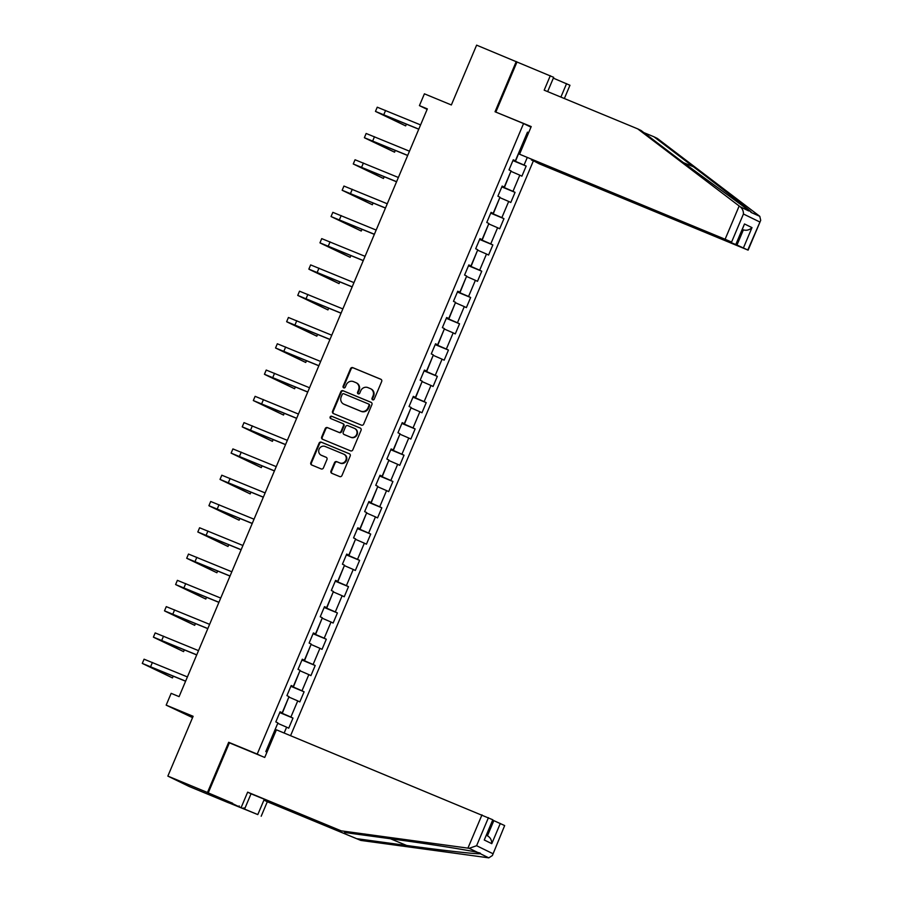 <?xml version="1.0" encoding="UTF-8"?>
<svg xmlns="http://www.w3.org/2000/svg" width="903" height="903" viewBox="0 0 903 903"><rect width="100%" height="100%" fill="white"/><g stroke="black" fill="none" stroke-linecap="round" stroke-linejoin="round"><path stroke-width="1.35" d="M372.657 399.815A1.253 1.174 -64 0 0 374.237 399.115L381.664 381.54A1.795 1.682 -64 0 0 380.806 379.237L352.802 367.656A1.795 1.682 -64 0 0 350.545 368.661L343.117 386.236A1.253 1.174 -64 0 0 343.727 387.85A1.253 1.174 -64 0 0 345.296 387.139L346.255 384.87A5.745 5.384 -64 0 1 353.479 381.63L355.805 382.601A5.745 5.384 -64 0 1 358.547 389.949L357.588 392.218A1.253 1.174 -64 0 0 358.186 393.832A1.253 1.174 -64 0 0 359.766 393.121L360.726 390.852A5.745 5.384 -64 0 1 367.939 387.613L370.275 388.583A5.745 5.384 -64 0 1 373.018 395.932L372.059 398.212A1.253 1.174 -64 0 0 372.657 399.815M330.972 471.027A1.795 1.682 -64 0 0 331.83 473.319L339.686 476.57A1.795 1.682 -64 0 0 341.944 475.565L350.183 456.049A1.795 1.682 -64 0 0 349.326 453.746L321.321 442.165A1.795 1.682 -64 0 0 319.075 443.181L310.824 462.697A1.795 1.682 -64 0 0 311.682 464.989L321.175 468.917A1.795 1.682 -64 0 0 323.432 467.901L326.954 459.548A1.795 1.682 -64 0 0 326.096 457.257L321.389 455.304A4.808 4.504 -64 0 1 319.154 449.039A4.808 4.504 -64 0 1 325.125 446.454L343.569 454.085A4.808 4.504 -64 0 1 345.804 460.361A4.808 4.504 -64 0 1 339.833 462.934L336.751 461.659A1.795 1.682 -64 0 0 334.505 462.675L330.972 471.027L331.548 471.31A1.795 1.682 -64 0 0 332.101 473.432M547.647 91.609L553.686 77.331L476.615 45.15L451.353 104.962L424.41 93.822L419.421 105.617L427.345 108.891L179.087 696.631L171.152 693.346L166.175 705.141L192.553 717.625M232.139 743.97L228.685 742.289L207.476 792.495L167.856 776.106L193.118 716.293L166.175 705.141M228.685 742.289L257.22 754.084L523.559 123.553L530.975 127.165M516.245 61.539L495.036 111.758L523.559 123.553M361.414 425.132A1.795 1.682 -64 0 0 363.672 424.128L371.912 404.612A1.795 1.682 -64 0 0 371.054 402.309L343.05 390.728A1.795 1.682 -64 0 0 340.803 391.733L332.552 411.26A1.795 1.682 -64 0 0 333.41 413.551L361.414 425.132M361.053 430.325L352.802 449.841A1.795 1.682 -64 0 1 350.556 450.857L322.552 439.276A1.795 1.682 -64 0 1 321.694 436.973L325.215 428.62A1.795 1.682 -64 0 1 327.473 427.616L338.828 432.311A1.795 1.682 -64 0 0 341.086 431.295L343.422 425.753A1.795 1.682 -64 0 0 342.564 423.462L330.746 418.574A1.253 1.174 -64 0 1 330.159 416.926A1.253 1.174 -64 0 1 331.717 416.249L360.195 428.033A1.795 1.682 -64 0 1 361.053 430.325M207.476 792.495L228.685 802.835L189.066 786.445L167.856 776.106M260.662 755.766L257.22 754.084M290.574 735.674L533.346 160.948M279.749 712.614L292.99 718.088L290.89 717.061L297.73 700.886L299.819 701.913L304.097 691.8L301.997 690.784L308.837 674.609L310.925 675.625L315.192 665.511L313.104 664.495L319.933 648.32L322.032 649.336L326.299 639.222L324.211 638.207L331.04 622.032L333.128 623.047L337.406 612.945L335.306 611.918L342.147 595.743L344.235 596.77L348.502 586.657L346.413 585.629L353.242 569.454L355.342 570.482L359.608 560.368L357.52 559.352L364.349 543.177L366.437 544.193L370.715 534.079L368.616 533.063L375.456 516.888L377.544 517.904L381.822 507.802L379.723 506.775L386.563 490.6L388.651 491.616L392.918 481.513L390.83 480.486L397.659 464.311L399.758 465.338L404.025 455.225L401.937 454.209L408.766 438.023L410.854 439.05L415.132 428.936L413.032 427.92L419.872 411.745L421.961 412.761L426.227 402.648L424.139 401.632L430.968 385.457L433.068 386.473L437.334 376.37L435.246 375.343L442.075 359.168L444.163 360.184L448.441 350.082L446.342 349.055L453.182 332.88L455.27 333.907L459.548 323.793L457.449 322.777L464.289 306.602L466.377 307.618L470.644 297.505L468.555 296.489L475.384 280.314L477.484 281.33L481.75 271.216L479.662 270.2L486.491 254.025L488.579 255.041L492.857 244.939L490.758 243.912L497.598 227.737L499.686 228.764L503.953 218.65L501.865 217.623L508.694 201.448L510.793 202.475L515.06 192.362L512.972 191.346L519.801 175.171L521.9 176.187L526.167 166.073L524.067 165.057L527.092 157.901M292.99 718.088L288.712 728.19L286.623 727.175L284.152 733.022M266.972 752.143L265.809 751.578L277.91 722.931L275.821 721.903L280.088 711.801L282.188 712.817L289.016 696.642L286.928 695.626L291.195 685.512L293.283 686.528L300.123 670.353L298.024 669.337L302.302 659.224L304.39 660.24L311.219 644.065L309.131 643.049L313.397 632.935L315.497 633.962L322.326 617.787L320.238 616.76L324.504 606.658L326.593 607.674L333.433 591.499L331.333 590.472L335.611 580.369L337.699 581.385L344.528 565.21L342.44 564.194L346.707 554.081L348.806 555.097L355.635 538.922L353.547 537.906L357.814 527.792L359.913 528.819L366.742 512.633L364.654 511.617L368.921 501.504L371.009 502.531L377.849 486.356L375.75 485.329L380.028 475.226L382.116 476.242L388.945 460.067L386.856 459.04L391.123 448.938L393.223 449.954L400.052 433.779L397.963 432.763L402.23 422.649L404.318 423.665L411.158 407.49L409.059 406.474L413.337 396.361L415.425 397.388L422.254 381.213L420.166 380.186L424.433 370.072L426.532 371.099L433.361 354.924L431.273 353.897L435.539 343.795L437.639 344.811L444.468 328.636L442.38 327.62L446.646 317.506L448.735 318.522L455.575 302.347L453.475 301.331L457.753 291.217L459.841 292.233L466.67 276.058L464.582 275.043L468.849 264.929L470.948 265.956L477.777 249.781L475.689 248.754L479.956 238.652L482.044 239.667L488.884 223.492L486.785 222.465L491.063 212.363L493.151 213.379L499.991 197.204L497.892 196.188L502.17 186.074L504.258 187.09L511.087 170.915L508.999 169.899L513.265 159.786L515.365 160.813L527.465 132.165L528.627 132.73M288.847 697.048L282.267 713.325L279.862 712.332M282.267 713.325L290.89 717.061M289.095 697.15L297.73 700.886M282.188 712.817L279.998 712.004M299.943 670.76L293.362 687.036L290.969 686.043M293.362 687.036L301.997 690.784M300.202 670.861L308.837 674.609M293.283 686.528L291.105 685.716M311.05 644.471L304.469 660.748L302.076 659.766M304.469 660.748L313.104 664.495M311.298 644.573L319.933 648.32M304.39 660.24L302.212 659.438M322.157 618.183L315.576 634.47L313.172 633.477M315.576 634.47L324.211 638.207M322.405 618.295L331.04 622.032M315.497 633.962L313.307 633.15M333.263 591.905L326.683 608.182L324.279 607.188M326.683 608.182L335.306 611.918M333.512 592.007L342.147 595.743M326.593 607.674L324.414 606.861M344.359 565.617L337.778 581.893L335.385 580.9M337.778 581.893L346.413 585.629M344.619 565.718L353.242 569.454M337.699 581.385L335.521 580.573M355.466 539.328L348.885 555.605L346.481 554.611M348.885 555.605L357.52 559.352M355.714 539.43L364.349 543.177M348.806 555.097L346.628 554.284M366.573 513.039L359.992 529.327L357.588 528.334M359.992 529.327L368.616 533.063M366.821 513.141L375.456 516.888M359.913 528.819L357.723 528.007M377.68 486.751L371.088 503.039L368.695 502.045M371.088 503.039L379.723 506.775M377.928 486.864L386.563 490.6M371.009 502.531L368.83 501.718M388.775 460.474L382.195 476.75L379.802 475.757M382.195 476.75L390.83 480.486M389.024 460.575L397.659 464.311M382.116 476.242L379.937 475.429M399.882 434.185L393.302 450.462L390.897 449.468M393.302 450.462L401.937 454.209M400.131 434.287L408.766 438.023M393.223 449.954L391.033 449.141M410.989 407.896L404.409 424.173L402.004 423.18M404.409 424.173L413.032 427.92M411.237 407.998L419.872 411.745M404.318 423.665L402.14 422.864M422.085 381.608L415.504 397.896L413.111 396.902M415.504 397.896L424.139 401.632M422.344 381.709L430.968 385.457M415.425 397.388L413.247 396.575M433.192 355.33L426.611 371.607L424.207 370.614M426.611 371.607L435.246 375.343M433.44 355.432L442.075 359.168M426.532 371.099L424.354 370.286M444.299 329.042L437.718 345.318L435.314 344.325M437.718 345.318L446.342 349.055M444.547 329.144L453.182 332.88M437.639 344.811L435.449 343.998M455.405 302.753L448.814 319.03L446.421 318.037M448.814 319.03L457.449 322.777M455.654 302.855L464.289 306.602M448.735 318.522L446.556 317.709M466.501 276.465L459.92 292.741L457.528 291.759M459.92 292.741L468.555 296.489M466.749 276.566L475.384 280.314M459.841 292.233L457.663 291.432M477.608 250.176L471.027 266.464L468.623 265.471M471.027 266.464L479.662 270.2M477.856 250.289L486.491 254.025M470.948 265.956L468.77 265.143M488.715 223.899L482.134 240.175L479.73 239.182M482.134 240.175L490.758 243.912M488.963 224L497.598 227.737M482.044 239.667L479.865 238.855M499.81 197.61L493.23 213.887L490.837 212.894M493.23 213.887L501.865 217.623M500.07 197.712L508.694 201.448M493.151 213.379L490.972 212.566M510.917 171.322L504.337 187.598L501.933 186.605M504.337 187.598L512.972 191.346M511.166 171.423L519.801 175.171M504.258 187.09L502.079 186.278M524.44 139.31L515.444 161.321L513.039 160.328M515.444 161.321L524.067 165.057M524.451 139.288L525.941 139.085M515.365 160.813L513.175 160M419.421 105.617L427.142 109.376M268.496 745.223L277.74 723.337M268.744 745.336L269.365 746.476M277.989 723.438L286.623 727.175M512.927 160.599L526.167 166.073M501.82 186.887L515.06 192.362M490.713 213.176L503.953 218.65M479.617 239.453L492.857 244.939M468.51 265.742L481.75 271.216M457.403 292.03L470.644 297.505M446.308 318.319L459.548 323.793M435.201 344.607L448.441 350.082M424.094 370.885L437.334 376.37M412.987 397.173L426.227 402.648M401.891 423.462L415.132 428.936M390.785 449.75L404.025 455.225M379.678 476.028L392.918 481.513M368.582 502.316L381.822 507.802M357.475 528.605L370.715 534.079M346.368 554.894L359.608 560.368M335.261 581.182L348.502 586.657M324.166 607.459L337.406 612.945M313.059 633.748L326.299 639.222M301.952 660.037L315.192 665.511M290.856 686.325L304.097 691.8M372.905 399.882A1.253 1.174 -64 0 1 372.634 398.483L373.594 396.214A5.745 5.384 -64 0 0 371.133 388.99L370.557 388.708M356.087 382.725L356.662 383.007A5.745 5.384 -64 0 1 359.123 390.231L358.164 392.5A1.253 1.174 -64 0 0 358.435 393.9M381.111 379.407L353.378 367.939A1.795 1.682 -64 0 0 351.12 368.943L343.693 386.518A1.253 1.174 -64 0 0 343.964 387.918M371.359 402.478L343.625 391.01A1.795 1.682 -64 0 0 341.368 392.015L333.128 411.531A1.795 1.682 -64 0 0 333.681 413.664M368.966 405.526A1.253 1.174 -64 0 0 368.368 403.923L343.783 393.753A1.253 1.174 -64 0 0 342.203 394.453L341.199 396.857A5.745 5.384 -64 0 0 343.941 404.205L360.737 411.158A5.745 5.384 -64 0 0 367.95 407.93L368.966 405.526L369.541 405.808A1.253 1.174 -64 0 0 368.943 404.194L368.492 403.98M343.659 404.081L344.224 404.363A5.745 5.384 -64 0 0 344.506 404.488L343.941 404.205M369.541 405.808L368.526 408.201A5.745 5.384 -64 0 1 361.313 411.441L344.506 404.488M342.745 423.541L343.14 423.744A1.795 1.682 -64 0 1 343.998 426.035L341.661 431.578A1.795 1.682 -64 0 1 339.404 432.593L328.049 427.887A1.795 1.682 -64 0 0 325.791 428.902L322.258 437.255A1.795 1.682 -64 0 0 322.811 439.377M360.5 428.203L332.293 416.531A1.253 1.174 -64 0 0 331.062 418.699M350.612 437.187A4.808 4.504 -64 0 0 356.595 434.603A4.808 4.504 -64 0 0 354.348 428.338L347.858 425.652A1.795 1.682 -64 0 0 345.601 426.656L343.264 432.198A1.795 1.682 -64 0 0 344.122 434.501L351.188 437.458A4.808 4.504 -64 0 0 355.161 428.722L354.586 428.44M344.517 434.693A1.795 1.682 -64 0 0 344.698 434.772L344.122 434.501M351.188 437.458L344.698 434.772M343.806 454.198L344.37 454.469A4.808 4.504 -64 0 1 346.38 460.643A4.808 4.504 -64 0 1 340.397 463.216L337.327 461.941A1.795 1.682 -64 0 0 335.069 462.957L331.548 471.31M321.502 455.36A4.808 4.504 -64 0 0 321.965 455.586L321.389 455.304M326.412 457.426L321.965 455.586M349.63 453.916L321.897 442.447A1.795 1.682 -64 0 0 319.639 443.452L311.4 462.968A1.795 1.682 -64 0 0 311.953 465.101M418.766 129.219L379.689 113.191L405.661 125.889L375.467 111.408L377.251 107.197L420.584 124.907M375.467 111.408L418.8 129.129M405.661 125.889L406.418 124.106M739.162 205.997L740.223 206.787C742.413 208.604 743.485 211.02 743.44 214L731.588 242.06L725.109 239.25L739.162 205.997L637.687 128.858L544.182 90.176L550.299 75.683M637.687 128.858L641.074 130.506L680.501 160.474L751.262 212.16C750.37 210.726 721.576 188.14 693.391 166.762L653.975 136.793L643.828 132.606M531.517 159.752L539.204 163.804L748.113 250.142L736.983 245.04L743.383 229.87C746.499 230.796 749.366 230.039 751.996 227.624L743.451 247.84M531.415 160L736.983 245.04M553.336 78.143L569.962 85.277L564.364 98.529M560.887 97.095L566.576 83.629M747.808 249.973L760.71 220.321L759.784 216.325L657.35 138.441L653.975 136.793M497.779 112.886L531.224 126.578L519.552 154.221L731.588 242.06M519.552 154.221L725.109 239.25M517.013 61.923L495.882 111.961M742.514 229.509L743.383 229.87L742.537 229.464M750.924 212.363L759.784 216.325M735.945 244.182L744.49 223.967L736.25 244.352M244.837 808.264L244.499 809.077L257.806 814.585L263.936 800.092L360.828 840.422L488.794 857.85L492.372 855.547L504.664 825.568L492.372 855.547M357.441 838.774L406.689 845.49C441.849 850.344 478.455 854.419 480.261 853.685L479.956 853.042M257.806 814.585L227.906 802.462L208.243 792.879L229.385 742.83L264.737 757.448L276.408 729.816L492.801 819.777L484.256 840.004L492.801 819.777M263.936 800.092L267.311 801.74L261.193 816.233M360.828 840.422L267.311 801.74M232.545 803.173L227.759 801.266L238.821 806.661L243.584 808.625L243.9 807.869M232.522 803.23L208.243 792.879M244.499 809.077L243.584 808.625M488.444 817.655L476.592 845.716L469.233 848.312L341.165 830.839L247.648 792.157L251.034 793.805L244.916 808.298M247.648 792.157L241.53 806.639M341.165 830.839L251.034 793.805M488.794 857.85L480.261 853.685C480.915 853.346 480.08 852.94 477.766 852.477C470.384 850.479 428.598 843.876 393.798 839.203L344.551 832.487M500.307 823.446L491.774 843.662C491.717 839.982 490.273 837.363 487.428 835.806L493.839 820.635L504.664 825.568M493.839 820.635L492.97 820.274M238.821 806.661L239.148 805.905M407.659 155.497L368.582 139.468L394.566 152.178L365.117 138.114L364.372 137.696L366.144 133.475L409.477 151.196M364.372 137.696L407.704 155.406M394.566 152.178L395.311 150.395M396.564 181.785L357.475 165.757L383.459 178.467L353.265 163.974L355.048 159.763L398.381 177.485M353.265 163.974L396.598 181.695M383.459 178.467L384.215 176.683M385.457 208.074L346.368 192.046L372.352 204.744L342.158 190.262L343.941 186.052L387.274 203.773M342.158 190.262L385.491 207.983M372.352 204.744L373.108 202.961M374.35 234.362L335.273 218.334L361.256 231.033L331.051 216.551L332.835 212.34L376.167 230.062M331.051 216.551L374.395 234.272M361.256 231.033L362.001 229.249M363.243 260.64L324.166 244.611L350.15 257.321L320.7 243.257L319.955 242.839L321.728 238.629L365.06 256.339M319.955 242.839L363.288 260.561M350.15 257.321L350.906 255.538M352.147 286.928L313.059 270.9L339.043 283.61L309.605 269.546L308.849 269.128L310.632 264.906L353.965 282.628M308.849 269.128L352.181 286.838M339.043 283.61L339.799 281.826M341.041 313.217L301.963 297.189L327.936 309.898L297.742 295.405L299.525 291.195L342.858 308.916M297.742 295.405L341.074 313.127M327.936 309.898L328.692 308.115M329.934 339.505L290.856 323.477L316.84 336.176L287.391 322.123L286.646 321.694L288.418 317.484L331.751 335.205M286.646 321.694L329.979 339.415M316.84 336.176L317.585 334.392M318.838 365.794L279.749 349.766L305.733 362.464L275.539 347.982L277.323 343.772L320.655 361.482M275.539 347.982L318.872 365.704M305.733 362.464L306.489 360.681M307.731 392.071L268.642 376.043L294.626 388.753L265.189 374.689L264.432 374.271L266.216 370.049L309.548 387.771M264.432 374.271L307.765 391.981M294.626 388.753L295.383 386.969M296.624 418.36L257.547 402.332L283.531 415.041L253.325 400.548L255.109 396.338L298.441 414.059M253.325 400.548L296.669 418.27M283.531 415.041L284.276 413.258M285.517 444.648L246.44 428.62L272.424 441.33L242.975 427.266L242.23 426.837L244.002 422.627L287.335 440.348M242.23 426.837L285.562 444.558M272.424 441.33L273.18 439.547M274.422 470.937L235.333 454.909L261.317 467.607L231.123 453.125L232.906 448.915L276.239 466.637M231.123 453.125L274.456 470.847M261.317 467.607L262.073 465.824M263.315 497.226L224.237 481.197L250.21 493.896L220.016 479.414L221.799 475.204L265.132 492.914M220.016 479.414L263.349 497.135M250.21 493.896L250.966 492.112M252.208 523.503L213.131 507.475L239.114 520.184L209.665 506.12L208.92 505.703L210.692 501.481L254.025 519.202M208.92 505.703L252.253 523.413M239.114 520.184L239.859 518.401M241.112 549.792L202.024 533.763L228.007 546.473L197.813 531.98L199.597 527.77L242.93 545.491M197.813 531.98L241.146 549.701M228.007 546.473L228.764 544.69M230.005 576.08L190.917 560.052L216.901 572.75L186.707 558.268L188.49 554.058L231.823 571.78M186.707 558.268L230.039 575.99M216.901 572.75L217.657 570.967M218.898 602.369L179.821 586.34L205.805 599.039L175.6 584.557L177.383 580.347L220.716 598.068M175.6 584.557L218.932 602.278M205.805 599.039L206.55 597.255M207.792 628.646L168.714 612.618L194.698 625.327L165.249 611.263L164.504 610.846L166.276 606.635L209.609 624.345M164.504 610.846L207.837 628.567M194.698 625.327L195.454 623.544M196.696 654.935L157.607 638.906L183.591 651.616L154.153 637.552L153.397 637.134L155.181 632.913L198.513 650.634M153.397 637.134L196.73 654.844M183.591 651.616L184.347 649.833M185.589 681.223L146.512 665.195L172.484 677.905L142.29 663.412L144.074 659.201L187.406 676.923M142.29 663.412L185.623 681.133M172.484 677.905L173.241 676.121M373.594 396.214L373.018 395.932M358.164 392.5L357.588 392.218M359.123 390.231L358.547 389.949M343.693 386.518L343.117 386.236M351.12 368.943L350.545 368.661M353.378 367.939L352.802 367.656M372.634 398.483L372.059 398.212M333.128 411.531L332.552 411.26M341.368 392.015L340.803 391.733M343.625 391.01L343.05 390.728M361.313 411.441L360.737 411.158M368.526 408.201L367.95 407.93M322.258 437.255L321.694 436.973M325.791 428.902L325.215 428.62M328.049 427.887L327.473 427.616M339.404 432.593L338.828 432.311M341.661 431.578L341.086 431.295M343.998 426.035L343.422 425.753M332.293 416.531L331.717 416.249M335.069 462.957L334.505 462.675M337.327 461.941L336.751 461.659M340.397 463.216L339.833 462.934M311.4 462.968L310.824 462.697M319.639 443.452L319.075 443.181M321.897 442.447L321.321 442.165M385.592 110.437L383.809 114.647M740.223 206.787L748.756 210.941M759.66 221.912L743.44 214M744.49 223.967L751.996 227.624M683.255 162.574L693.391 166.762M477.766 852.477L469.233 848.312M476.592 845.716L492.812 853.628M491.774 843.662L484.256 840.004M467.923 848.12L481.976 814.856M390.356 838.729L406.689 845.49M374.485 136.725L372.713 140.936M363.39 163.014L361.606 167.224M352.283 189.291L350.499 193.513M341.176 215.58L339.393 219.79M330.069 241.869L328.297 246.079M318.973 268.157L317.19 272.367M307.867 294.434L306.083 298.656M296.76 320.723L294.988 324.933M285.653 347.012L283.881 351.222M274.557 373.3L272.774 377.51M263.45 399.589L261.667 403.799M252.343 425.866L250.571 430.088M241.248 452.155L239.464 456.365M230.141 478.443L228.357 482.654M219.034 504.732L217.262 508.942M207.927 531.02L206.155 535.231M196.831 557.298L195.048 561.519M185.725 583.586L183.941 587.797M174.618 609.875L172.845 614.085M163.522 636.163L161.739 640.374M152.415 662.441L150.632 666.662M369 404.228L368.424 403.946M343.23 423.778L342.655 423.496M344.607 434.738L344.032 434.456M321.728 455.484L321.152 455.202M760.71 220.321L748.113 250.142M487.699 835.93L486.582 835.377"/></g></svg>
